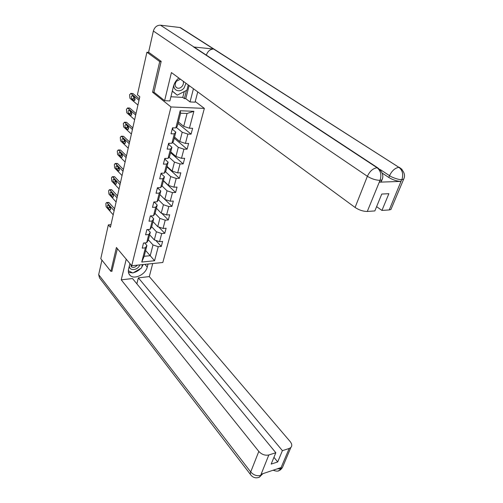 <?xml version="1.0" encoding="UTF-8"?>
<svg xmlns="http://www.w3.org/2000/svg" width="503" height="503" viewBox="0 0 503 503"><rect width="100%" height="100%" fill="white"/><g stroke="black" fill="none" stroke-linecap="round" stroke-linejoin="round"><path stroke-width="0.75" d="M195.233 101.505L204.356 108.397L162.815 262.497L131.723 265.735L170.995 106.95L204.356 108.397M178.37 121.99L183.721 126.366L187.066 113.458L180.608 113.219L177.295 126.203L175.836 127.9L172.523 127.819L171.014 133.798L174.321 133.855L171.925 143.286L168.631 143.261L167.159 149.114L170.442 149.127L168.096 158.37L164.821 158.388L163.381 164.123L166.644 164.085L164.343 173.139L161.092 173.208L159.677 178.829L162.922 178.747L160.664 187.625L157.433 187.732L156.049 193.24L159.269 193.114L157.062 201.816L153.849 201.967L152.491 207.368L155.691 207.205L153.522 215.737L150.334 215.925L149.001 221.219L152.183 221.012L150.057 229.381L146.889 229.607L145.581 234.8L148.743 234.561L146.656 242.767L143.512 243.031L142.23 248.13L145.367 247.847L141.758 262.044L154.553 260.743L150.221 255.706L153.006 244.936L148.36 239.824M175.836 127.9L180.187 110.754L193.875 111.308L189.424 128.215L192.636 128.29L191.077 134.15L178.005 123.424M154.553 260.743L158.244 246.703L161.293 246.432L162.62 241.421L159.564 241.679L161.702 233.568L164.764 233.329L166.122 228.224L163.047 228.45L165.223 220.176L168.31 219.981L169.693 214.775L166.6 214.957L168.819 206.526L171.919 206.368L173.328 201.062L170.215 201.206L172.479 192.611L175.604 192.492L177.037 187.078L173.906 187.185L176.213 178.414L179.357 178.339L180.822 172.818L177.672 172.881L180.024 163.94L183.186 163.903L184.676 158.275L181.508 158.294L183.909 149.165L187.091 149.177L188.619 143.437L185.425 143.405L187.877 134.094L191.077 134.15M110.981 224.696L108.34 224.872L110.402 227.268L139.803 96.758L137.407 94.765L146.914 52.23L159.715 61.573L152.579 92.212L170.995 106.95M171.925 143.286L173.403 141.5L175.792 132.126L172.586 129.434M176.308 127.353L182.199 132.251L179.785 141.569L174.528 137.086M175.792 132.126L174.321 133.855M187.877 134.094L182.199 132.251M185.425 143.405L179.785 141.569M168.096 158.37L169.586 156.483L171.925 147.297L168.775 144.543M172.63 142.437L178.288 147.329L175.924 156.464L170.756 151.881M171.925 147.297L170.442 149.127M183.909 149.165L178.288 147.329M181.508 158.294L175.924 156.464M164.343 173.139L165.845 171.171L168.134 162.167L165.041 159.35M169.014 157.213L174.466 162.111L172.145 171.058L167.065 166.386M168.134 162.167L166.644 164.085M180.024 163.94L174.466 162.111M177.672 172.881L172.145 171.058M160.664 187.625L162.18 185.569L164.424 176.742L161.381 173.868M165.449 171.686L170.712 176.597L168.436 185.374L163.444 180.608M164.424 176.742L162.922 178.747M176.213 178.414L170.712 176.597M173.906 187.185L168.436 185.374M157.062 201.816L158.583 199.685L160.784 191.027L157.797 188.103M161.947 185.884L167.034 190.8L164.802 199.408L159.891 194.554M160.784 191.027L159.269 193.114M172.479 192.611L167.034 190.8M170.215 201.206L164.802 199.408M153.522 215.737L155.056 213.524L157.219 205.035L154.276 202.055M158.495 199.804L163.425 204.727L161.237 213.165L156.408 208.229M157.219 205.035L155.691 207.205M168.819 206.526L163.425 204.727M166.6 214.957L161.237 213.165M150.057 229.381L151.598 227.098L153.717 218.774L150.963 215.888M155.081 213.423L159.885 218.39L157.741 226.664L152.987 221.653M153.717 218.774L152.183 221.012M165.223 220.176L159.885 218.39M163.047 228.45L157.741 226.664M146.656 242.767L148.209 240.409L150.29 232.248L147.788 229.544M151.686 226.746L156.414 231.789L154.314 239.912L149.63 234.819M150.29 232.248L148.743 234.561M161.702 233.568L156.414 231.789M159.564 241.679L154.314 239.912M141.758 262.044L144.166 256.291L146.92 245.464L144.65 242.936M145.631 250.532L150.221 255.706L144.166 256.291M146.92 245.464L145.367 247.847M158.244 246.703L153.006 244.936M131.723 265.735L116.407 247.495L110.849 271.337L112.106 271.205M110.849 271.337L100.782 258.687L108.34 224.872M161.105 61.693L159.715 61.573M148.85 52.413L146.914 52.23M193.875 111.308L187.066 113.458M180.608 113.219L180.187 110.754M189.424 128.215L183.721 126.366M161.293 246.432L155.716 240.384M164.764 233.329L158.766 227.01M168.31 219.981L161.828 213.366M171.919 206.368L164.909 199.44M175.604 192.492L163.387 180.829M179.357 178.339L166.933 166.889M183.186 163.903L170.555 152.686M187.091 149.177L174.245 138.199M152.579 92.212L154.107 92.294M143.443 243.301L143.896 242.999M113.213 214.806L106.12 206.802L105.856 203.476L106.611 202.52L107.013 202.747L114.131 210.713M114.571 208.77L109.076 202.652L107.013 202.747M107.724 207.701C107.12 206.375 107.202 205.444 107.975 204.916L110.245 207.286C110.855 208.613 110.773 209.544 110 210.078L107.724 207.701L109.792 207.601L109.377 206.312M110.666 208.575L109.792 207.601M108.573 202.432L109.076 202.652M130.057 263.754L129.611 264.918M129.554 265.144C128.196 270.212 135.496 271.249 138.966 266.565L139.997 264.874M130.717 264.54L131.516 266.886C133.345 267.885 135.238 267.357 137.2 265.301L137.313 265.156M142.418 264.622L141.576 267.936L132.855 273.01L128.347 270.708L132.352 272.764M173.9 84.932C173.076 90.942 180.451 92.954 184.148 87.843L185.972 83.259M180.432 79.191L176.415 81.234C174.516 84.397 174.83 86.686 177.352 88.107C179.118 88.559 180.728 87.937 182.193 86.233C183.413 84.554 183.74 82.876 183.167 81.203M188.235 84.925L186.89 90.207L177.226 95.161L172.29 91.162M177.226 95.161L172.322 91.03M129.931 263.61L128.598 269.048C127.963 271.909 128.567 274.116 130.396 275.675C134.936 279.75 145.725 274.173 147.26 267.055L148.045 264.037M126.234 259.202L121.236 279.838L132.509 278.536L275.82 452.738L268.828 454.964L260.585 475.555L261.239 474.222L280.988 467.595L280.548 468.834L289.194 448.487L290.841 447.532C292.243 445.903 292.042 443.942 290.225 441.647L149.297 276.587L138.369 277.851L136.854 283.811M152.717 263.553L149.297 276.587M121.236 279.838L258.812 451.417C261.767 454.549 265.106 455.737 268.828 454.964M250.5 474.524L99.531 277.908L98.67 274.657L101.933 260.126M275.82 452.738L271.174 464.093L277.713 461.943L282.397 450.65L289.194 448.487M282.397 450.65L138.369 277.851M111.886 271.23L117.381 248.658M277.713 461.943L273.946 457.321M128.46 272.393L132.496 272.827M133.446 272.664C136.118 272.035 138.501 270.652 140.589 268.508M141.796 267.062L143.242 264.54M263.082 473.606L260.768 475.385M258.316 477.599L259.41 477.184L260.579 475.568M278.209 470.871L279.322 470.456L280.542 468.84M178.848 78.028C176.138 80.235 174.346 83.008 173.472 86.359L169.888 100.94L164.613 100.682L171.422 72.57L355.08 207.456L367.379 176.295L153.365 31.029L148.605 52.23L161.18 61.379L153.975 92.187L164.613 100.682M193.441 88.748L190.033 101.927L195.057 102.172L197.748 91.911M170.913 96.758L182.784 97.387L184.375 98.607L185.777 98.682L190.033 101.927M391.516 208.091L390.925 209.506L389.247 209.927L381.94 210.436L376.609 206.639M153.365 31.029C154.597 27.118 156.967 25.175 160.476 25.188L196.767 48.829M206.343 55.123C207.752 51.155 210.179 49.124 213.637 49.043L179.929 27.52L160.476 25.188M179.929 27.52L182.841 29.161M381.683 180.074L381.243 181.765L379.388 182.161L400.973 181.401C397.012 181.269 392.95 179.955 388.794 177.465L389.529 175.673C391.925 170.718 395.05 167.945 398.91 167.342L213.637 49.043L193.605 46.986L377.099 167.738C380.696 170.756 381.702 174.881 380.111 180.124L367.291 211.449C363.172 211.436 359.098 210.103 355.08 207.456M381.94 210.436L388.876 193.699L381.764 194.051L374.854 210.927L367.291 211.449M388.794 177.465L382.274 173.158M189.128 85.579L185.777 98.682M184.375 98.607L186.462 90.427M182.784 97.387L184.261 91.559M380.318 169.612L389.529 175.673C392.164 177.578 398.961 179.911 401.727 179.609L400.973 181.401M404.135 177.867L403.639 179.263C405.619 175.22 404.217 171.259 399.432 167.367L398.91 167.342C402.526 170.291 403.538 174.308 401.954 179.395M146.769 230.078L147.316 229.664M116.105 201.961L108.906 194.083L108.635 190.725L109.434 189.738L109.811 189.958L117.042 197.798M117.469 195.906L111.892 189.889L109.811 189.958M110.534 194.944C109.918 193.592 110.012 192.655 110.811 192.121L113.093 194.447C113.722 195.793 113.628 196.742 112.823 197.277L110.534 194.944L112.615 194.862L112.194 193.466M113.527 195.849L112.615 194.862M111.389 189.669L111.892 189.889M150.164 216.604L150.806 215.894M119.048 188.883L111.748 181.13L111.471 177.748L112.301 176.723L112.666 176.93L120.003 184.639M120.418 182.803L114.759 176.886L112.666 176.93M113.401 181.954C112.766 180.583 112.867 179.628 113.697 179.093L115.998 181.369C116.633 182.746 116.539 183.702 115.703 184.243L113.401 181.954L115.495 181.897L115.061 180.388M116.432 182.891L115.495 181.897M114.263 176.685L114.759 176.886M153.622 202.866L154.327 201.942M122.053 175.56L114.634 167.945L114.357 164.531L115.225 163.475L115.571 163.67L123.028 171.24M123.424 169.461L117.677 163.645L115.571 163.67M116.312 168.725C115.671 167.329 115.778 166.361 116.639 165.827L118.953 168.052C119.601 169.454 119.494 170.423 118.633 170.97L116.312 168.725L118.419 168.694L117.991 167.071M119.387 169.687L118.419 168.694M117.18 163.456L117.677 163.645M157.15 188.858L157.911 187.713M125.109 161.991L117.576 154.515L117.293 151.07L118.205 149.982L118.526 150.164L126.102 157.584M126.486 155.867L120.651 150.164L118.526 150.164M119.28 155.257C118.626 153.836 118.739 152.855 119.632 152.315L121.965 154.49C122.625 155.917 122.512 156.898 121.613 157.445L119.28 155.257L121.399 155.251L120.972 153.516M122.399 156.232L121.399 155.251M120.16 149.982L120.651 150.164M160.746 174.566L161.57 173.195L161.293 174.22M128.221 148.159L120.569 140.84L120.286 137.363L121.242 136.231L121.544 136.401L129.233 143.676M129.611 142.016L123.675 136.432L121.544 136.401M122.304 141.532C121.632 140.086 121.764 139.092 122.688 138.545L125.033 140.677C125.706 142.123 125.58 143.122 124.65 143.669L122.304 141.532L124.436 141.55L124.015 139.715M125.461 142.525L124.436 141.55M123.191 136.263L123.675 136.432M164.418 159.992L164.965 159.665L165.305 158.382L164.965 159.665M131.396 134.068L123.619 126.907L123.336 123.392L124.612 122.386L132.427 129.497M132.786 127.9L126.762 122.443L124.612 122.386M125.385 127.548C124.7 126.077 124.838 125.065 125.8 124.524L128.158 126.599C128.85 128.076 128.711 129.089 127.743 129.636L125.385 127.548L127.536 127.599L127.121 125.649M128.579 128.554L127.536 127.599M126.278 122.286L126.762 122.443M168.165 145.122L168.706 144.814L169.115 143.267L168.706 144.814M134.634 119.708L126.731 112.71L126.442 109.164L127.743 108.101L135.684 115.049M136.03 113.521L129.906 108.189L127.743 108.101M128.523 113.301C127.825 111.798 127.976 110.773 128.969 110.232L131.346 112.244C132.044 113.753 131.899 114.785 130.893 115.332L128.523 113.301L130.686 113.376L130.283 111.32M131.748 114.319L130.686 113.376M129.428 108.038L129.906 108.189M171.982 129.95L172.529 129.661L173.007 127.831L172.529 129.661M137.935 105.064L129.9 98.236L129.611 94.658L130.931 93.539L139.004 100.311M139.331 98.858L133.106 93.659L130.931 93.539M131.723 98.783C131.013 97.249 131.176 96.211 132.201 95.664L134.59 97.62C135.307 99.16 135.144 100.204 134.106 100.751L131.723 98.783L133.899 98.89L133.515 96.714M172.454 128.076L172.969 127.831M134.98 99.801L133.899 98.89M132.635 93.52L133.106 93.659M109.667 209.889L110.39 209.852M98.67 274.657L250.708 471.959L258.812 451.417M144.933 264.364L147.26 267.055M259.385 477.202C256.052 478.441 253.273 477.787 251.047 475.241C250.243 474.593 250.129 473.499 250.708 471.959C253.575 475.115 256.851 476.284 260.535 475.467M283.321 465.413L282.372 467.677L280.731 468.664M277.046 468.915L280.504 468.739M379.388 182.161L380.105 180.137M389.247 209.927L401.727 179.609M379.872 180.338C375.71 180.193 371.547 178.848 367.379 176.295C369.787 171.177 373.031 168.329 377.099 167.738L380.488 170.001M180.407 27.608L402.029 169.322M390.925 209.506L403.639 179.263L401.972 179.602M382.5 178.408L381.984 179.936L380.13 180.326M112.509 197.094L113.219 197.069M115.401 184.073L116.099 184.054M118.343 170.806L119.029 170.794M121.342 157.294L122.009 157.294M124.398 143.531L125.046 143.537M127.511 129.504L128.139 129.516M130.686 115.212L131.289 115.231M133.917 100.644L134.502 100.675M108.679 202.426L106.611 202.52M130.95 266.219L131.516 266.886M175.805 86.937L177.352 88.107M129.019 274.003L130.396 275.675M259.41 477.184L262.811 473.694M279.322 470.456C280.133 470.223 281.152 469.299 282.372 467.677L290.841 447.532M279.291 470.475C278.253 471.43 276.204 471.349 273.135 470.23M381.243 181.765L381.984 179.936C383.946 175.736 382.494 171.68 377.634 167.769L194.095 47.068M111.509 189.669L109.434 189.738M114.395 176.679L112.301 176.723M154.169 202.483L154.308 201.942M117.337 163.456L115.225 163.475M157.697 188.493L157.892 187.713M120.33 149.982L118.205 149.982M123.38 136.263L121.242 136.231M126.486 122.286L124.342 122.229M129.655 108.044L127.492 107.956M132.886 93.533L130.711 93.413"/></g></svg>
